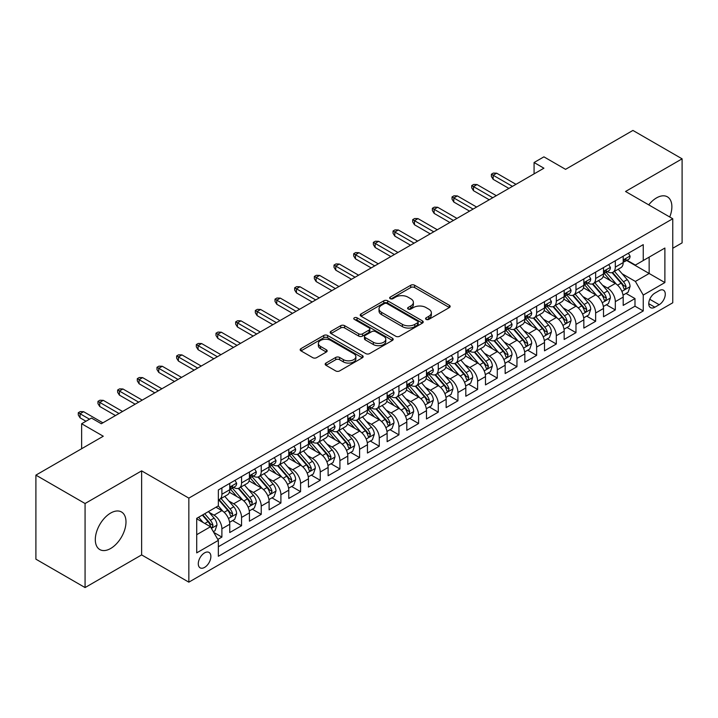 <?xml version="1.0" encoding="UTF-8"?>
<svg xmlns="http://www.w3.org/2000/svg" width="718" height="718" viewBox="0 0 718 718"><rect width="100%" height="100%" fill="white"/><g stroke="black" fill="none" stroke-linecap="round" stroke-linejoin="round"><path stroke-width="1.08" d="M426.133 319.393A1.912 1.104 0 0 0 428.834 319.393L449.351 307.555A2.728 1.58 0 0 0 450.15 306.433A2.728 1.58 0 0 0 449.351 305.321L414.6 285.252A2.728 1.58 0 0 0 410.732 285.252L390.224 297.099A1.912 1.104 0 0 0 389.659 297.88A1.912 1.104 0 0 0 390.224 298.661A1.912 1.104 0 0 0 392.925 298.661L395.582 297.126A8.742 5.044 0 0 1 407.932 297.126L410.831 298.805A8.742 5.044 0 0 1 413.389 302.368A8.742 5.044 0 0 1 410.831 305.931L408.174 307.466A1.912 1.104 0 0 0 407.618 308.246A1.912 1.104 0 0 0 408.174 309.027A1.912 1.104 0 0 0 410.884 309.027L413.532 307.492A8.742 5.044 0 0 1 425.891 307.492L428.79 309.171A8.742 5.044 0 0 1 431.347 312.734A8.742 5.044 0 0 1 428.79 316.306L426.133 317.832A1.912 1.104 0 0 0 425.577 318.613A1.912 1.104 0 0 0 426.133 319.393L426.133 317.832M110.653 548.489A21.702 12.529 120 0 0 124.824 529.372A21.702 12.529 120 0 0 121.504 511.988A21.702 12.529 120 0 0 110.653 513.056A21.702 12.529 120 0 0 96.472 532.182A21.702 12.529 120 0 0 99.802 549.566A21.702 12.529 120 0 0 110.653 548.489M669.741 216.998A21.702 12.529 120 0 0 667.381 196.822A21.702 12.529 120 0 0 656.53 197.899A21.702 12.529 120 0 0 648.722 204.863M204.585 567.399A8.903 5.143 120 0 0 210.401 559.555A8.903 5.143 120 0 0 209.028 552.429A8.903 5.143 120 0 0 204.585 552.869A8.903 5.143 120 0 0 198.769 560.713A8.903 5.143 120 0 0 200.134 567.848A8.903 5.143 120 0 0 204.585 567.399M325.972 363.066A2.728 1.58 0 0 0 325.173 364.179A2.728 1.58 0 0 0 325.972 365.3L335.719 370.928A2.728 1.58 0 0 0 339.587 370.928L362.366 357.77A2.728 1.58 0 0 0 363.164 356.658A2.728 1.58 0 0 0 362.366 355.545L327.614 335.477A2.728 1.58 0 0 0 323.746 335.477L300.968 348.634A2.728 1.58 0 0 0 300.169 349.747A2.728 1.58 0 0 0 300.968 350.86L312.743 357.663A2.728 1.58 0 0 0 316.602 357.663L326.358 352.035A2.728 1.58 0 0 0 327.157 350.914A2.728 1.58 0 0 0 326.358 349.801L320.515 346.426A7.306 4.218 0 0 1 318.379 343.446A7.306 4.218 0 0 1 322.885 339.551A7.306 4.218 0 0 1 330.845 340.467L353.723 353.678A7.306 4.218 0 0 1 355.868 356.658A7.306 4.218 0 0 1 351.353 360.553A7.306 4.218 0 0 1 343.392 359.637L339.587 357.438A2.728 1.58 0 0 0 335.719 357.438L325.972 363.066L325.972 365.3M672.757 248.266L682.1 242.872L682.1 158.831L632.926 130.434L565.551 169.34L543.912 156.847L534.075 162.519L543.912 168.2L101.31 423.737L91.473 418.055L81.637 423.737L81.637 448.723M85.074 503.515L85.074 587.566L141.634 554.906L141.634 470.864L85.074 503.515L35.9 475.128L103.275 436.23L81.637 423.737M141.634 470.864L188.843 498.121L672.757 218.739L672.757 302.781L188.843 582.163L188.843 498.121M682.1 158.831L625.549 191.482L672.757 218.739M395.771 336.257A2.728 1.58 0 0 0 399.63 336.257L422.417 323.1A2.728 1.58 0 0 0 423.216 321.987A2.728 1.58 0 0 0 422.417 320.874L387.666 300.806A2.728 1.58 0 0 0 383.798 300.806L361.019 313.963A2.728 1.58 0 0 0 360.212 315.076A2.728 1.58 0 0 0 361.019 316.189L395.771 336.257M355.114 319.806A1.912 1.104 0 0 1 357.061 320.075L357.061 317.805L392.396 338.205A2.728 1.58 0 0 1 393.195 339.327A2.728 1.58 0 0 1 392.396 340.44L369.608 353.588A2.728 1.58 0 0 1 365.749 353.588L330.989 333.529L330.989 331.294A2.728 1.58 0 0 0 330.19 332.407A2.728 1.58 0 0 0 330.989 333.529M330.989 331.294L340.745 325.667A2.728 1.58 0 0 1 344.604 325.667L358.695 333.807A2.728 1.58 0 0 0 362.563 333.807L369.025 330.074A2.728 1.58 0 0 0 369.833 328.952A2.728 1.58 0 0 0 369.025 327.839L354.351 319.366A1.912 1.104 0 0 1 353.794 318.586A1.912 1.104 0 0 1 354.97 317.571A1.912 1.104 0 0 1 357.061 317.805M85.074 587.566L35.9 559.169L35.9 475.128M217.805 539.433L221.889 537.082L213.731 532.37M209.082 512.311L214.027 515.156A11.129 6.426 60 0 1 221.889 528.789L229.76 524.248L229.76 532.541L241.562 525.72L232.614 520.559M228.755 500.949L233.691 503.803A11.129 6.426 60 0 1 241.562 517.436L249.433 512.885L249.433 521.178L261.235 514.366L252.287 509.197M248.428 489.595L253.364 492.449A11.129 6.426 60 0 1 261.235 506.073L269.106 501.532L269.106 509.825L280.909 503.004L271.951 497.843M268.101 478.233L273.037 481.087A11.129 6.426 60 0 1 280.909 494.72L288.771 490.179L288.771 498.463L300.573 491.65L291.625 486.481M287.765 466.88L292.711 469.734A11.129 6.426 60 0 1 300.573 483.358L308.444 478.816L308.444 487.109L320.246 480.297L311.298 475.128M307.439 455.526L312.375 458.371A11.129 6.426 60 0 1 320.246 472.004L328.117 467.463L328.117 475.747L339.919 468.935L330.971 463.765M327.112 444.164L332.048 447.018A11.129 6.426 60 0 1 339.919 460.642L347.79 456.101L347.79 464.393L359.592 457.581L350.635 452.412M346.785 432.81L351.721 435.664A11.129 6.426 60 0 1 359.592 449.288L367.454 444.747L367.454 453.04L379.266 446.219L370.308 441.058M366.458 421.448L371.394 424.302A11.129 6.426 60 0 1 379.266 437.935L387.128 433.385L387.128 441.678L398.93 434.866L389.982 429.696M386.122 410.095L391.068 412.949A11.129 6.426 60 0 1 398.93 426.573L406.801 422.031L406.801 430.324L418.603 423.512L409.655 418.343M405.796 398.741L410.732 401.586A11.129 6.426 60 0 1 418.603 415.219L426.474 410.678L426.474 418.962L438.276 412.15L429.328 406.98M425.469 387.379L430.405 390.233A11.129 6.426 60 0 1 438.276 403.857L446.147 399.316L446.147 407.609L457.949 400.797L448.992 395.627M445.142 376.026L450.078 378.871A11.129 6.426 60 0 1 457.949 392.504L465.811 387.962L465.811 396.255L477.614 389.434L468.666 384.274M464.806 364.663L469.751 367.517A11.129 6.426 60 0 1 477.614 381.15L485.485 376.6L485.485 384.893L497.287 378.081L488.339 372.911M484.479 353.31L489.425 356.164A11.129 6.426 60 0 1 497.287 369.788L505.158 365.247L505.158 373.539L516.96 366.727L508.012 361.558M504.153 341.956L509.089 344.802A11.129 6.426 60 0 1 516.96 358.435L524.831 353.893L524.831 362.177L536.633 355.365L527.685 350.196M523.826 330.594L528.762 333.448A11.129 6.426 60 0 1 536.633 347.072L544.495 342.531L544.495 350.824L556.306 344.012L547.349 338.842M543.499 319.241L548.435 322.086A11.129 6.426 60 0 1 556.306 335.719L564.168 331.178L564.168 339.47L575.971 332.649L567.023 327.489M563.163 307.878L568.109 310.732A11.129 6.426 60 0 1 575.971 324.365L583.842 319.815L583.842 328.108L595.644 321.296L586.696 316.126M582.837 296.525L587.773 299.379A11.129 6.426 60 0 1 595.644 313.003L603.515 308.462L603.515 316.755L615.317 309.934L615.317 301.65A11.129 6.426 -120 0 0 607.446 288.017L602.51 285.163M606.369 304.773L615.317 309.934M229.76 524.248A11.129 6.426 -120 0 0 221.889 510.615L215.992 507.213M249.433 512.885A11.129 6.426 -120 0 0 241.562 499.261L229.401 492.234M269.106 501.532A11.129 6.426 -120 0 0 261.235 487.899L249.065 480.88M288.771 490.179A11.129 6.426 -120 0 0 280.909 476.546L268.738 469.518M308.444 478.816A11.129 6.426 -120 0 0 300.573 465.192L288.412 458.165M328.117 467.463A11.129 6.426 -120 0 0 320.246 453.83L308.085 446.811M347.79 456.101A11.129 6.426 -120 0 0 339.919 442.476L327.758 435.449M367.454 444.747A11.129 6.426 -120 0 0 359.592 431.114L347.422 424.096M387.128 433.385A11.129 6.426 -120 0 0 379.266 419.761L367.095 412.733M406.801 422.031A11.129 6.426 -120 0 0 398.93 408.407L386.769 401.38M426.474 410.678A11.129 6.426 -120 0 0 418.603 397.045L406.442 390.027M446.147 399.316A11.129 6.426 -120 0 0 438.276 385.692L426.106 378.664M465.811 387.962A11.129 6.426 -120 0 0 457.949 374.329L445.779 367.311M485.485 376.6A11.129 6.426 -120 0 0 477.614 362.976L465.452 355.949M505.158 365.247A11.129 6.426 -120 0 0 497.287 351.614L485.126 344.595M524.831 353.893A11.129 6.426 -120 0 0 516.96 340.26L504.799 333.242M544.495 342.531A11.129 6.426 -120 0 0 536.633 328.907L524.463 321.879M564.168 331.178A11.129 6.426 -120 0 0 556.306 317.544L544.136 310.526M583.842 319.815A11.129 6.426 -120 0 0 575.971 306.191L563.81 299.164M603.515 308.462A11.129 6.426 -120 0 0 595.644 294.829L583.483 287.81M659.187 290.628L654.852 293.132A8.625 4.981 120 0 0 649.225 300.725A8.625 4.981 120 0 0 650.544 307.636A8.625 4.981 120 0 0 654.852 307.214L659.187 304.71A8.625 4.981 120 0 0 664.814 297.117A8.625 4.981 120 0 0 663.495 290.207A8.625 4.981 120 0 0 659.187 290.628M196.714 534.695L210.482 526.743L218.353 540.376L218.353 556.27L643.247 310.957L643.247 295.062L635.385 281.429L622.183 273.809M218.353 540.376L196.714 552.869L196.714 518.342L218.353 505.849L218.353 489.945L643.247 244.632L643.247 260.535L664.886 248.042L664.886 282.569L643.247 295.062M233.592 487.387L233.691 487.45A11.129 6.426 60 0 0 239.256 487.998L247.127 483.456A11.129 6.426 -120 0 0 249.433 478.359L249.433 472.004M253.266 476.034L253.364 476.088A11.129 6.426 60 0 0 258.929 476.644L266.8 472.103A11.129 6.426 -120 0 0 269.106 467.005L269.106 460.642M272.93 464.672L273.037 464.734A11.129 6.426 60 0 0 278.602 465.282L286.473 460.741A11.129 6.426 -120 0 0 288.771 455.652L288.771 449.288M292.603 453.318L292.711 453.381A11.129 6.426 60 0 0 298.275 453.929L306.137 449.387A11.129 6.426 -120 0 0 308.444 444.289L308.444 437.935M312.276 441.965L312.375 442.019A11.129 6.426 60 0 0 317.939 442.575L325.81 438.025A11.129 6.426 -120 0 0 328.117 432.936L328.117 426.573M331.949 430.603L332.048 430.665A11.129 6.426 60 0 0 337.613 431.213L345.484 426.671A11.129 6.426 -120 0 0 347.79 421.574L347.79 415.219M351.623 419.249L351.721 419.303A11.129 6.426 60 0 0 357.286 419.859L365.157 415.318A11.129 6.426 -120 0 0 367.454 410.22L367.454 403.857M371.287 407.887L371.394 407.95A11.129 6.426 60 0 0 376.959 408.497L384.821 403.956A11.129 6.426 -120 0 0 387.128 398.867L387.128 392.504M390.96 396.533L391.068 396.596A11.129 6.426 60 0 0 396.632 397.144L404.494 392.602A11.129 6.426 -120 0 0 406.801 387.505L406.801 381.15M410.633 385.171L410.732 385.234A11.129 6.426 60 0 0 416.296 385.781L424.167 381.24A11.129 6.426 -120 0 0 426.474 376.151L426.474 369.788M430.306 373.818L430.405 373.881A11.129 6.426 60 0 0 435.97 374.428L443.841 369.887A11.129 6.426 -120 0 0 446.147 364.789L446.147 358.435M449.971 362.464L450.078 362.518A11.129 6.426 60 0 0 455.643 363.075L463.514 358.533A11.129 6.426 -120 0 0 465.811 353.435L465.811 347.072M469.644 351.102L469.751 351.165A11.129 6.426 60 0 0 475.316 351.712L483.178 347.171A11.129 6.426 -120 0 0 485.485 342.082L485.485 335.719M489.317 339.749L489.425 339.802A11.129 6.426 60 0 0 494.98 340.359L502.851 335.818A11.129 6.426 -120 0 0 505.158 330.72L505.158 324.356M508.99 328.386L509.089 328.449A11.129 6.426 60 0 0 514.653 328.997L522.524 324.455A11.129 6.426 -120 0 0 524.831 319.366L524.831 313.003M528.663 317.033L528.762 317.096A11.129 6.426 60 0 0 534.327 317.643L542.198 313.102A11.129 6.426 -120 0 0 544.495 308.004L544.495 301.65M548.328 305.68L548.435 305.733A11.129 6.426 60 0 0 554 306.29L561.862 301.739A11.129 6.426 -120 0 0 564.168 296.651L564.168 290.287M568.001 294.317L568.109 294.38A11.129 6.426 60 0 0 573.673 294.927L581.535 290.386A11.129 6.426 -120 0 0 583.842 285.288L583.842 278.934M587.674 282.964L587.773 283.018A11.129 6.426 60 0 0 593.337 283.574L601.208 279.033A11.129 6.426 -120 0 0 603.515 273.935L603.515 267.572M218.353 546.73L634.99 306.191L634.99 298.58L623.188 305.392L623.188 297.108A11.129 6.426 -120 0 0 615.317 283.475L603.147 276.448M607.347 271.601L607.446 271.664A11.129 6.426 -120 0 0 613.01 272.212A11.129 6.426 -120 0 0 615.317 267.123L615.317 260.76M613.01 272.212L620.882 267.67A11.129 6.426 -120 0 0 623.188 262.582L623.188 256.218M221.889 487.899L221.889 494.262A11.129 6.426 60 0 1 219.591 499.36A11.129 6.426 60 0 1 218.353 499.809M219.591 499.36L227.453 494.81A11.129 6.426 -120 0 0 229.76 489.721L229.76 483.358M241.562 476.546L241.562 482.909A11.129 6.426 60 0 1 239.256 487.998M261.235 465.192L261.235 471.546A11.129 6.426 60 0 1 258.929 476.644M280.909 453.83L280.909 460.193A11.129 6.426 60 0 1 278.602 465.282M300.573 442.476L300.573 448.831A11.129 6.426 60 0 1 298.275 453.929M320.246 431.114L320.246 437.477A11.129 6.426 60 0 1 317.939 442.575M339.919 419.761L339.919 426.124A11.129 6.426 60 0 1 337.613 431.213M359.592 408.398L359.592 414.762A11.129 6.426 60 0 1 357.286 419.859M379.266 397.045L379.266 403.408A11.129 6.426 60 0 1 376.959 408.497M398.93 385.692L398.93 392.046A11.129 6.426 60 0 1 396.632 397.144M418.603 374.329L418.603 380.693A11.129 6.426 60 0 1 416.296 385.781M438.276 362.976L438.276 369.33A11.129 6.426 60 0 1 435.97 374.428M457.949 351.614L457.949 357.977A11.129 6.426 60 0 1 455.643 363.075M477.614 340.26L477.614 346.623A11.129 6.426 60 0 1 475.316 351.712M497.287 328.907L497.287 335.261A11.129 6.426 60 0 1 494.98 340.359M516.96 317.544L516.96 323.908A11.129 6.426 60 0 1 514.653 328.997M536.633 306.191L536.633 312.545A11.129 6.426 60 0 1 534.327 317.643M556.306 294.829L556.306 301.192A11.129 6.426 60 0 1 554 306.29M575.971 283.475L575.971 289.839A11.129 6.426 60 0 1 573.673 294.927M595.644 272.122L595.644 278.476A11.129 6.426 60 0 1 593.337 283.574M595.644 313.003L595.644 321.296M575.971 324.365L575.971 332.649M556.306 335.719L556.306 344.012M536.633 347.072L536.633 355.365M516.96 358.435L516.96 366.727M497.287 369.788L497.287 378.081M477.614 381.15L477.614 389.434M457.949 392.504L457.949 400.797M438.276 403.857L438.276 412.15M418.603 415.219L418.603 423.512M398.93 426.573L398.93 434.866M379.266 437.935L379.266 446.219M359.592 449.288L359.592 457.581M339.919 460.642L339.919 468.935M320.246 472.004L320.246 480.297M300.573 483.358L300.573 491.65M280.909 494.72L280.909 503.004M261.235 506.073L261.235 514.366M241.562 517.436L241.562 525.72M221.889 528.789L221.889 537.082M210.482 526.743L196.714 518.791M635.385 281.429L649.153 273.477L649.153 257.125L664.886 248.042M626.626 260.472L664.886 282.569M627.011 260.248L635.385 265.077L643.247 260.535M141.634 554.906L188.843 582.163M534.075 162.519L534.075 173.882M626.033 293.411L634.99 298.58M634.99 306.191L643.247 310.957M426.896 319.663L428.79 318.577A8.742 5.044 0 0 0 431.347 315.005L431.347 312.734M413.389 302.368L413.389 304.638A8.742 5.044 0 0 1 410.831 308.21L408.937 309.296M449.351 305.321L449.351 307.555L414.6 287.532A2.728 1.58 0 0 0 410.732 287.532L390.987 298.93M422.381 323.127L387.666 303.077A2.728 1.58 0 0 0 383.798 303.077L361.055 316.216M417.589 322.768A1.912 1.104 0 0 0 418.154 321.987A1.912 1.104 0 0 0 417.589 321.206L387.083 303.597A1.912 1.104 0 0 0 384.381 303.597L381.581 305.213A8.742 5.044 0 0 0 379.023 308.776A8.742 5.044 0 0 0 381.581 312.348L402.43 324.383A8.742 5.044 0 0 0 414.789 324.383L417.589 322.768L417.589 325.039A1.912 1.104 0 0 0 418.154 324.258L418.154 321.987M379.023 308.776L379.023 311.047A8.742 5.044 0 0 0 381.581 314.619L381.581 312.348M417.589 325.039L414.789 326.654A8.742 5.044 0 0 1 402.43 326.654L381.581 314.619M331.025 333.547L340.745 327.938L340.745 325.667M369.833 328.952L369.833 331.222A2.728 1.58 0 0 1 369.025 332.344L362.563 336.078A2.728 1.58 0 0 1 358.695 336.078L344.604 327.938A2.728 1.58 0 0 0 340.745 327.938M357.061 320.075L392.36 340.458M373.324 342.253A7.306 4.218 0 0 0 381.285 343.159A7.306 4.218 0 0 0 385.79 339.264A7.306 4.218 0 0 0 383.654 336.284L375.595 331.635A2.728 1.58 0 0 0 371.736 331.635L365.265 335.369A2.728 1.58 0 0 0 364.466 336.482A2.728 1.58 0 0 0 365.265 337.595L373.324 342.253L373.324 344.523A7.306 4.218 0 0 0 381.285 345.439A7.306 4.218 0 0 0 385.79 341.535L385.79 339.264M364.466 336.482L364.466 338.752A2.728 1.58 0 0 0 365.265 339.865L365.265 337.595M373.324 344.523L365.265 339.865M355.868 356.658L355.868 358.928A7.306 4.218 0 0 1 351.353 362.823A7.306 4.218 0 0 1 343.392 361.908L339.587 359.709A2.728 1.58 0 0 0 335.719 359.709L326.008 365.318M318.379 343.446L318.379 345.717A7.306 4.218 0 0 0 320.515 348.697L320.515 346.426M326.322 352.053L320.515 348.697M362.33 357.797L327.614 337.747A2.728 1.58 0 0 0 323.746 337.747L301.004 350.878M623.018 295.152L628.106 292.217L630.072 286.545A7.368 4.254 -120 0 0 627.2 279.616L618.207 269.214M616.412 284.193L606.136 272.301M610.56 280.729L604.601 273.827A17.663 10.196 -120 0 0 604.053 273.217M612.005 272.616L621.097 283.143A7.368 4.254 60 0 1 623.727 288.223L624.265 289.094L625.261 288.95L626.087 286.859A7.368 4.254 -120 0 0 623.457 281.779L614.473 271.368M612.544 272.445L622.309 283.754A3.752 2.172 60 0 1 623.26 285.226L626.087 286.859M628.394 253.212L630.072 256.102A7.368 4.254 60 0 1 628.546 259.369L624.804 261.523A7.368 4.254 -120 0 0 626.087 259.826L625.934 259.171M623.43 261.873L623.457 261.873A7.368 4.254 -120 0 0 624.804 261.523M625.136 259.279L626.087 259.826C625.629 258.713 624.84 259.171 623.727 261.19A7.368 4.254 60 0 1 623.188 262.241M512.437 186.375L493.158 175.246L493.158 179.329L491.39 176.493L491.39 174.223L493.158 175.246L496.694 173.2L515.973 184.329M493.158 179.329L508.891 188.412M491.39 174.223L493.356 173.083L496.694 173.2M603.344 306.514L608.433 303.579L610.399 297.898A7.368 4.254 -120 0 0 607.527 290.978L598.543 280.567M596.739 295.556L586.462 283.655M590.896 292.091L584.928 285.19A17.663 10.196 -120 0 0 584.38 284.57M592.341 283.969L601.433 294.497A7.368 4.254 60 0 1 604.053 299.577L604.592 300.447L605.588 300.312L606.414 298.212A7.368 4.254 -120 0 0 603.793 293.132L594.8 282.73M592.871 283.798L602.644 295.107A3.752 2.172 60 0 1 603.587 296.579L606.414 298.212M583.68 317.868L588.76 314.933L590.726 309.252A7.368 4.254 -120 0 0 587.854 302.332L578.87 291.93M577.066 306.909L566.798 295.017M571.223 303.445L565.263 296.543A17.663 10.196 -120 0 0 564.716 295.933M572.668 295.331L581.76 305.85A7.368 4.254 60 0 1 584.389 310.93L584.919 311.809L585.915 311.666L586.75 309.566A7.368 4.254 -120 0 0 584.12 304.495L575.127 294.084M573.197 295.161L582.971 306.469A3.752 2.172 60 0 1 583.913 307.932L586.75 309.566M564.007 329.23L569.087 326.295L571.052 320.614A7.368 4.254 -120 0 0 568.18 313.694L559.196 303.283M557.392 318.262L547.125 306.371M551.55 314.807L545.59 307.896A17.663 10.196 -120 0 0 545.043 307.286M552.995 306.685L562.086 317.212A7.368 4.254 60 0 1 564.716 322.292L565.254 323.163L566.251 323.019L567.076 320.928A7.368 4.254 -120 0 0 564.447 315.848L555.463 305.446M553.533 306.514L563.298 317.823A3.752 2.172 60 0 1 564.24 319.295L567.076 320.928M544.334 340.583L549.414 337.648L551.388 331.967A7.368 4.254 -120 0 0 548.516 325.048L539.523 314.646M537.728 329.625L527.452 317.733M531.876 326.16L525.917 319.259A17.663 10.196 -120 0 0 525.37 318.639M533.321 318.047L542.413 328.566A7.368 4.254 60 0 1 545.043 333.646L545.581 334.525L546.577 334.382L547.403 332.281A7.368 4.254 -120 0 0 544.774 327.202L535.79 316.8M533.86 317.868L543.625 329.185A3.752 2.172 60 0 1 544.576 330.648L547.403 332.281M608.729 264.565L610.399 267.464A7.368 4.254 60 0 1 608.873 270.722L605.13 272.885A7.368 4.254 -120 0 0 606.414 271.18L606.261 270.524M603.757 273.226L603.793 273.226A7.368 4.254 -120 0 0 605.13 272.885M605.462 270.632L606.414 271.18C605.956 270.076 605.166 270.524 604.053 272.544A7.368 4.254 60 0 1 603.515 273.594M492.763 197.728L473.485 186.599L473.485 190.692L471.717 187.847L471.717 185.576L473.485 186.599L477.03 184.553L496.309 195.682M473.485 190.692L489.227 199.775M471.717 185.576L473.683 184.445L477.03 184.553M589.056 275.918L590.726 278.817A7.368 4.254 60 0 1 589.2 282.084L585.466 284.238A7.368 4.254 -120 0 0 586.75 282.542L586.588 281.887M584.084 284.579L584.12 284.579A7.368 4.254 -120 0 0 585.466 284.238M585.798 281.994L586.75 282.542C586.283 281.429 585.493 281.887 584.389 283.906A7.368 4.254 60 0 1 583.842 284.947M473.09 209.082L453.812 197.953L453.812 202.045L452.044 199.209L452.044 196.938L453.812 197.953L457.357 195.915L476.635 207.044M453.812 202.045L469.554 211.128M452.044 196.938L454.009 195.799L457.357 195.915M569.383 287.281L571.052 290.18A7.368 4.254 60 0 1 569.527 293.438L565.793 295.592A7.368 4.254 -120 0 0 567.076 293.895L566.924 293.24M564.42 295.942L564.447 295.942A7.368 4.254 -120 0 0 565.793 295.592M566.125 293.348L567.076 293.895C566.61 292.782 565.829 293.24 564.716 295.26A7.368 4.254 60 0 1 564.168 296.31M453.426 220.444L434.148 209.315L434.148 213.399L432.371 210.562L432.371 208.292L434.148 209.315L437.684 207.269L456.962 218.398M434.148 213.399L449.881 222.49M432.371 208.292L434.345 207.152L437.684 207.269M549.71 298.634L551.388 301.533A7.368 4.254 60 0 1 549.853 304.791L546.12 306.954A7.368 4.254 -120 0 0 547.403 305.258L547.251 304.603M544.747 307.295L544.774 307.295A7.368 4.254 -120 0 0 546.12 306.954M546.452 304.701L547.403 305.258C546.936 304.145 546.156 304.594 545.043 306.613A7.368 4.254 60 0 1 544.495 307.663M433.753 231.797L414.474 220.668L414.474 224.761L412.706 221.916L412.706 219.645L414.474 220.668L418.011 218.622L437.289 229.76M414.474 224.761L430.208 233.844M412.706 219.645L414.672 218.514L418.011 218.622M524.661 351.937L529.749 349.002L531.715 343.33A7.368 4.254 -120 0 0 528.843 336.401L519.85 325.999M518.055 340.978L507.779 329.086M512.203 337.514L506.244 330.612A17.663 10.196 -120 0 0 505.696 330.002M513.657 329.4L522.74 339.928A7.368 4.254 60 0 1 525.37 345.008L525.908 345.879L526.904 345.735L527.73 343.644A7.368 4.254 -120 0 0 525.1 338.564L516.116 328.153M514.187 329.23L523.952 340.538A3.752 2.172 60 0 1 524.903 342.01L527.73 343.644M530.046 309.996L531.715 312.886A7.368 4.254 60 0 1 530.189 316.153L526.447 318.307A7.368 4.254 -120 0 0 527.73 316.611L527.577 315.956M525.073 318.657L525.1 318.657A7.368 4.254 -120 0 0 526.447 318.307M526.779 316.064L527.73 316.611C527.272 315.498 526.482 315.956 525.37 317.975A7.368 4.254 60 0 1 524.831 319.025M414.08 243.16L394.801 232.031L394.801 236.114L393.033 233.278L393.033 231.008L394.801 232.031L398.346 229.984L417.616 241.113M394.801 236.114L410.534 245.206M393.033 231.008L394.999 229.868L398.346 229.984M504.996 363.299L510.076 360.364L512.042 354.683A7.368 4.254 -120 0 0 509.17 347.763L500.186 337.352M498.382 352.341L488.105 340.44M492.539 348.876L486.571 341.974A17.663 10.196 -120 0 0 486.023 341.355M493.984 340.754L503.076 351.281A7.368 4.254 60 0 1 505.705 356.361L506.235 357.232L507.231 357.097L508.066 354.997A7.368 4.254 -120 0 0 505.436 349.917L496.443 339.515M494.514 340.583L504.287 351.892A3.752 2.172 60 0 1 505.23 353.364L508.066 354.997M510.372 321.35L512.042 324.249A7.368 4.254 60 0 1 510.516 327.507L506.773 329.67A7.368 4.254 -120 0 0 508.066 327.964L507.904 327.318M505.4 330.011L505.436 330.011A7.368 4.254 -120 0 0 506.773 329.67M507.105 327.417L508.066 327.964C507.599 326.861 506.809 327.309 505.705 329.329A7.368 4.254 60 0 1 505.158 330.379M394.406 254.513L375.128 243.384L375.128 247.477L373.36 244.632L373.36 242.361L375.128 243.384L378.673 241.338L397.951 252.467M375.128 247.477L390.87 256.559M373.36 242.361L375.326 241.23L378.673 241.338M485.323 374.652L490.403 371.718L492.368 366.045A7.368 4.254 -120 0 0 489.496 359.117L480.513 348.715M478.709 363.694L468.441 351.802M472.866 360.23L466.906 353.328A17.663 10.196 -120 0 0 466.359 352.717M474.311 352.116L483.402 362.644A7.368 4.254 60 0 1 486.032 367.715L486.562 368.594L487.558 368.451L488.393 366.359A7.368 4.254 -120 0 0 485.763 361.28L476.77 350.869M474.849 351.946L484.614 363.254A3.752 2.172 60 0 1 485.556 364.717L488.393 366.359M490.699 332.712L492.368 335.602A7.368 4.254 60 0 1 490.843 338.869L487.109 341.023A7.368 4.254 -120 0 0 488.393 339.327L488.231 338.672M485.736 341.373L485.763 341.373A7.368 4.254 -120 0 0 487.109 341.023M487.441 338.779L488.393 339.327C487.926 338.214 487.136 338.672 486.032 340.691A7.368 4.254 60 0 1 485.485 341.741M374.733 265.875L355.455 254.737L355.455 258.83L353.687 255.994L353.687 253.723L355.455 254.737L359 252.7L378.278 263.829M355.455 258.83L371.197 267.913M353.687 253.723L355.652 252.583L359 252.7M465.65 386.015L470.73 383.08L472.695 377.399A7.368 4.254 -120 0 0 469.832 370.479L460.839 360.068M459.035 375.047L448.768 363.155M453.193 371.592L447.233 364.69A17.663 10.196 -120 0 0 446.686 364.071M454.638 363.47L463.729 373.997A7.368 4.254 60 0 1 466.359 379.077L466.897 379.948L467.894 379.813L468.719 377.713A7.368 4.254 -120 0 0 466.09 372.633L457.106 362.231M455.176 363.299L464.941 374.608A3.752 2.172 60 0 1 465.892 376.079L468.719 377.713M471.026 344.066L472.695 346.965A7.368 4.254 60 0 1 471.17 350.222L467.436 352.376A7.368 4.254 -120 0 0 468.719 350.68L468.567 350.025M466.063 352.726L466.09 352.726A7.368 4.254 -120 0 0 467.436 352.376M467.768 350.133L468.719 350.68C468.253 349.567 467.472 350.025 466.359 352.044A7.368 4.254 60 0 1 465.811 353.094M355.069 277.229L335.791 266.1L335.791 270.183L334.014 267.347L334.014 265.077L335.791 266.1L339.327 264.053L358.605 275.182M335.791 270.183L351.524 279.275M334.014 265.077L335.988 263.937L339.327 264.053M445.977 397.368L451.066 394.433L453.031 388.752A7.368 4.254 -120 0 0 450.159 381.832L441.166 371.43M439.371 386.41L429.095 374.518M433.519 382.945L427.56 376.044A17.663 10.196 -120 0 0 427.013 375.424M434.964 374.832L444.056 385.351A7.368 4.254 60 0 1 446.686 390.43L447.224 391.31L448.22 391.166L449.046 389.066A7.368 4.254 -120 0 0 446.416 383.995L437.433 373.584M435.503 374.652L445.268 385.97A3.752 2.172 60 0 1 446.219 387.433L449.046 389.066M451.353 355.419L453.031 358.318A7.368 4.254 60 0 1 451.505 361.576L447.763 363.739A7.368 4.254 -120 0 0 449.046 362.043L448.894 361.387M446.39 364.08L446.416 364.08A7.368 4.254 -120 0 0 447.763 363.739M448.095 361.486L449.046 362.043C448.588 360.93 447.799 361.387 446.686 363.398A7.368 4.254 60 0 1 446.147 364.448M335.396 288.582L316.117 277.453L316.117 281.546L314.349 278.701L314.349 276.43L316.117 277.453L319.654 275.416L338.932 286.545M316.117 281.546L331.851 290.628M314.349 276.43L316.315 275.299L319.654 275.416M426.304 408.73L431.392 405.796L433.358 400.114A7.368 4.254 -120 0 0 430.486 393.195L421.502 382.784M419.698 397.763L409.422 385.871M413.855 394.299L407.887 387.397A17.663 10.196 -120 0 0 407.339 386.787M415.3 386.185L424.392 396.713A7.368 4.254 60 0 1 427.013 401.793L427.551 402.663L428.547 402.52L429.373 400.429A7.368 4.254 -120 0 0 426.752 395.349L417.759 384.947M415.83 386.015L425.603 397.323A3.752 2.172 60 0 1 426.546 398.795L429.373 400.429M431.689 366.781L433.358 369.671A7.368 4.254 60 0 1 431.832 372.938L428.09 375.092A7.368 4.254 -120 0 0 429.373 373.396L429.22 372.741M426.716 375.442L426.752 375.442A7.368 4.254 -120 0 0 428.09 375.092M428.422 372.848L429.373 373.396C428.915 372.283 428.125 372.741 427.013 374.76A7.368 4.254 60 0 1 426.474 375.81M315.723 299.945L296.444 288.815L296.444 292.899L294.676 290.063L294.676 287.792L296.444 288.815L299.989 286.769L319.268 297.898M296.444 292.899L312.186 301.991M294.676 287.792L296.642 286.653L299.989 286.769M406.639 420.084L411.719 417.149L413.685 411.468A7.368 4.254 -120 0 0 410.813 404.548L401.829 394.137M400.025 409.125L389.757 397.233M394.182 405.661L388.223 398.759A17.663 10.196 -120 0 0 387.675 398.14M395.627 397.539L404.719 408.066A7.368 4.254 60 0 1 407.348 413.146L407.878 414.017L408.874 413.882L409.709 411.782A7.368 4.254 -120 0 0 407.079 406.702L398.086 396.3M396.156 397.368L405.93 408.677A3.752 2.172 60 0 1 406.873 410.149L409.709 411.782M412.015 378.135L413.685 381.034A7.368 4.254 60 0 1 412.159 384.292L408.425 386.455A7.368 4.254 -120 0 0 409.709 384.749L409.547 384.103M407.043 386.796L407.079 386.796A7.368 4.254 -120 0 0 408.425 386.455M408.757 384.202L409.709 384.749C409.242 383.645 408.452 384.094 407.348 386.113A7.368 4.254 60 0 1 406.801 387.164M296.049 311.298L276.771 300.169L276.771 304.261L275.003 301.416L275.003 299.146L276.771 300.169L280.316 298.123L299.594 309.252M276.771 304.261L292.513 313.344M275.003 299.146L276.969 298.015L280.316 298.123M386.966 431.437L392.046 428.502L394.011 422.83A7.368 4.254 -120 0 0 391.139 415.901L382.156 405.499M380.352 420.479L370.084 408.587M374.509 417.014L368.549 410.113A17.663 10.196 -120 0 0 368.002 409.502M375.954 408.901L385.045 419.429A7.368 4.254 60 0 1 387.675 424.5L388.214 425.379L389.21 425.236L390.036 423.144A7.368 4.254 -120 0 0 387.406 418.064L378.422 407.653M376.492 408.73L386.257 420.039A3.752 2.172 60 0 1 387.199 421.511L390.036 423.144M392.342 389.497L394.011 392.387A7.368 4.254 60 0 1 392.486 395.654L388.752 397.808A7.368 4.254 -120 0 0 390.036 396.112L389.883 395.456M387.379 398.158L387.406 398.158A7.368 4.254 -120 0 0 388.752 397.808M389.084 395.564L390.036 396.112C389.569 394.999 388.779 395.456 387.675 397.476A7.368 4.254 60 0 1 387.128 398.526M276.376 322.66L257.107 311.531L257.107 315.615L255.33 312.779L255.33 310.508L257.107 311.531L260.643 309.485L279.921 320.614M257.107 315.615L272.84 324.698M255.33 310.508L257.295 309.368L260.643 309.485M367.293 442.8L372.373 439.865L374.338 434.184A7.368 4.254 -120 0 0 371.475 427.264L362.482 416.853M360.687 431.841L350.411 419.94M354.836 428.377L348.876 421.475A17.663 10.196 -120 0 0 348.329 420.856M356.281 420.254L365.372 430.782A7.368 4.254 60 0 1 368.002 435.862L368.54 436.732L369.537 436.598L370.362 434.498A7.368 4.254 -120 0 0 367.733 429.418L358.749 419.016M356.819 420.084L366.584 431.392A3.752 2.172 60 0 1 367.535 432.864L370.362 434.498M372.669 400.85L374.338 403.749A7.368 4.254 60 0 1 372.813 407.007L369.079 409.17A7.368 4.254 -120 0 0 370.362 407.465L370.21 406.81M367.706 409.511L367.733 409.511A7.368 4.254 -120 0 0 369.079 409.17M369.411 406.918L370.362 407.465C369.896 406.361 369.115 406.81 368.002 408.829A7.368 4.254 60 0 1 367.454 409.879M256.712 334.014L237.434 322.885L237.434 326.977L235.666 324.132L235.666 321.861L237.434 322.885L240.97 320.838L260.248 331.967M237.434 326.977L253.167 336.06M235.666 321.861L237.631 320.731L240.97 320.838M347.62 454.153L352.709 451.218L354.674 445.537A7.368 4.254 -120 0 0 351.802 438.617L342.809 428.215M341.014 443.194L330.738 431.303M335.162 439.73L329.203 432.828A17.663 10.196 -120 0 0 328.656 432.209M336.607 431.617L345.699 442.135A7.368 4.254 60 0 1 348.329 447.215L348.867 448.095L349.863 447.951L350.689 445.851A7.368 4.254 -120 0 0 348.059 440.78L339.075 430.369M337.146 431.446L346.911 442.755A3.752 2.172 60 0 1 347.862 444.218L350.689 445.851M352.996 412.204L354.674 415.103A7.368 4.254 60 0 1 353.148 418.361L349.406 420.524A7.368 4.254 -120 0 0 350.689 418.827L350.537 418.172M348.033 420.865L348.059 420.865A7.368 4.254 -120 0 0 349.406 420.524M349.738 418.271L350.689 418.827C350.231 417.714 349.442 418.172 348.329 420.192A7.368 4.254 60 0 1 347.79 421.233M237.039 345.367L217.76 334.238L217.76 338.331L215.992 335.494L215.992 333.215L217.76 334.238L221.306 332.201L240.575 343.33M217.76 338.331L233.494 347.413M215.992 333.215L217.958 332.084L221.306 332.201M327.946 465.515L333.035 462.58L335.001 456.899A7.368 4.254 -120 0 0 332.129 449.98L323.145 439.569M321.341 454.548L311.065 442.656M315.498 451.084L309.53 444.182A17.663 10.196 -120 0 0 308.982 443.571M316.943 442.97L326.035 453.498A7.368 4.254 60 0 1 328.656 458.578L329.194 459.448L330.19 459.305L331.016 457.213A7.368 4.254 -120 0 0 328.395 452.134L319.402 441.732M317.473 442.8L327.246 454.108A3.752 2.172 60 0 1 328.189 455.58L331.016 457.213M333.331 423.566L335.001 426.456A7.368 4.254 60 0 1 333.475 429.723L329.733 431.877A7.368 4.254 -120 0 0 331.016 430.181L330.863 429.526M328.359 432.227L328.395 432.227A7.368 4.254 -120 0 0 329.733 431.877M330.065 429.633L331.016 430.181C330.558 429.068 329.768 429.526 328.656 431.545A7.368 4.254 60 0 1 328.117 432.595M217.366 356.729L198.087 345.6L198.087 349.684L196.319 346.848L196.319 344.577L198.087 345.6L201.632 343.554L220.911 354.683M198.087 349.684L213.829 358.776M196.319 344.577L198.285 343.437L201.632 343.554M308.282 476.869L313.362 473.934L315.328 468.253A7.368 4.254 -120 0 0 312.456 461.333L303.472 450.931M301.668 465.91L291.4 454.018M295.825 462.446L289.866 455.544A17.663 10.196 -120 0 0 289.318 454.925M297.27 454.332L306.362 464.851A7.368 4.254 60 0 1 308.991 469.931L309.521 470.802L310.517 470.667L311.352 468.567A7.368 4.254 -120 0 0 308.722 463.487L299.729 453.085M297.799 454.153L307.573 465.47A3.752 2.172 60 0 1 308.516 466.933L311.352 468.567M313.658 434.92L315.328 437.818A7.368 4.254 60 0 1 313.802 441.076L310.068 443.239A7.368 4.254 -120 0 0 311.352 441.543L311.19 440.888M308.695 443.58L308.722 443.58A7.368 4.254 -120 0 0 310.068 443.239M310.4 440.987L311.352 441.543C310.885 440.43 310.095 440.879 308.991 442.898A7.368 4.254 60 0 1 308.444 443.948M197.692 368.083L178.414 356.954L178.414 361.046L176.646 358.201L176.646 355.931L178.414 356.954L181.959 354.907L201.237 366.045M178.414 361.046L194.156 370.129M176.646 355.931L178.611 354.8L181.959 354.907M288.609 488.222L293.689 485.287L295.654 479.615A7.368 4.254 -120 0 0 292.791 472.686L283.798 462.284M281.994 477.264L271.727 465.372M276.152 473.799L270.192 466.897A17.663 10.196 -120 0 0 269.645 466.287M277.597 465.686L286.688 476.214A7.368 4.254 60 0 1 289.318 481.293L289.857 482.164L290.853 482.02L291.679 479.929A7.368 4.254 -120 0 0 289.049 474.849L280.065 464.438M278.135 465.515L287.9 476.824A3.752 2.172 60 0 1 288.851 478.296L291.679 479.929M293.985 446.282L295.654 449.172A7.368 4.254 60 0 1 294.129 452.439L290.395 454.593A7.368 4.254 -120 0 0 291.679 452.896L291.526 452.241M289.022 454.943L289.049 454.943A7.368 4.254 -120 0 0 290.395 454.593M290.727 452.349L291.679 452.896C291.212 451.784 290.431 452.241 289.318 454.261A7.368 4.254 60 0 1 288.771 455.311M178.028 379.445L158.75 368.316L158.75 372.4L156.973 369.564L156.973 367.293L158.75 368.316L162.286 366.27L181.564 377.399M158.75 372.4L174.483 381.482M156.973 367.293L158.947 366.153L162.286 366.27M268.936 499.584L274.025 496.65L275.99 490.968A7.368 4.254 -120 0 0 273.118 484.049L264.125 473.638M262.33 488.626L252.054 476.725M256.479 485.162L250.519 478.26A17.663 10.196 -120 0 0 249.972 477.641M257.924 477.039L267.015 487.567A7.368 4.254 60 0 1 269.645 492.647L270.183 493.517L271.18 493.383L272.005 491.283A7.368 4.254 -120 0 0 269.376 486.203L260.392 475.801M258.462 476.869L268.227 488.177A3.752 2.172 60 0 1 269.178 489.649L272.005 491.283M274.312 457.635L275.99 460.534A7.368 4.254 60 0 1 274.464 463.792L270.722 465.955A7.368 4.254 -120 0 0 272.005 464.25L271.853 463.595M269.349 466.296L269.376 466.296A7.368 4.254 -120 0 0 270.722 465.955M271.054 463.702L272.005 464.25C271.539 463.146 270.758 463.595 269.645 465.614A7.368 4.254 60 0 1 269.106 466.664M158.355 390.798L139.077 379.669L139.077 383.762L137.309 380.917L137.309 378.646L139.077 379.669L142.613 377.623L161.891 388.752M139.077 383.762L154.81 392.845M137.309 378.646L139.274 377.515L142.613 377.623M249.263 510.938L254.351 508.003L256.317 502.322A7.368 4.254 -120 0 0 253.445 495.402L244.461 485M242.657 499.979L232.381 488.087M236.814 496.515L230.846 489.613A17.663 10.196 -120 0 0 230.299 489.003M238.259 488.402L247.342 498.929A7.368 4.254 60 0 1 249.972 504L250.51 504.88L251.506 504.736L252.332 502.645A7.368 4.254 -120 0 0 249.711 497.565L240.718 487.154M238.789 488.231L248.563 499.54A3.752 2.172 60 0 1 249.505 501.002L252.332 502.645M254.648 468.989L256.317 471.888A7.368 4.254 60 0 1 254.791 475.154L251.049 477.308A7.368 4.254 -120 0 0 252.332 475.612L252.18 474.957M249.676 477.65L249.711 477.65A7.368 4.254 -120 0 0 251.049 477.308M251.381 475.065L252.332 475.612C251.874 474.499 251.085 474.957 249.972 476.976A7.368 4.254 60 0 1 249.433 478.026M138.682 402.161L119.403 391.023L119.403 395.115L117.635 392.279L117.635 390.009L119.403 391.023L122.949 388.985L142.227 400.114M119.403 395.115L135.146 404.198M117.635 390.009L119.601 388.869L122.949 388.985M229.598 522.3L234.678 519.365L236.644 513.684A7.368 4.254 -120 0 0 233.772 506.764L224.788 496.353M222.984 511.333L218.281 505.885M217.141 507.877L216.378 506.989M218.586 499.755L227.678 510.283A7.368 4.254 60 0 1 230.307 515.362L230.837 516.233L231.833 516.098L232.668 513.998A7.368 4.254 -120 0 0 230.038 508.918L221.045 498.516M219.116 499.584L228.889 510.893A3.752 2.172 60 0 1 229.832 512.365L232.668 513.998M234.974 480.351L236.644 483.25A7.368 4.254 60 0 1 235.118 486.508L231.384 488.662A7.368 4.254 -120 0 0 232.668 486.966L232.506 486.31M230.002 489.012L230.038 489.012A7.368 4.254 -120 0 0 231.384 488.662M231.717 486.418L232.668 486.966C232.201 485.853 231.411 486.31 230.307 488.33A7.368 4.254 60 0 1 229.76 489.38M119.008 413.514L99.73 402.385L99.73 406.469L97.962 403.633L97.962 401.362L99.73 402.385L103.275 400.339L122.554 411.468M99.73 406.469L115.472 415.56M97.962 401.362L99.928 400.222L103.275 400.339M213.336 531.688L215.005 530.719L216.971 525.038A7.368 4.254 -120 0 0 214.099 518.118L208.444 511.566M203.158 522.516L198.608 517.247M197.468 519.231L196.714 518.36M202.341 515.084L208.005 521.636A7.368 4.254 60 0 1 210.634 526.716L211.173 527.595L212.169 527.452L212.995 525.352A7.368 4.254 -120 0 0 210.365 520.272L204.702 513.729M202.799 514.824L209.216 522.255A3.752 2.172 60 0 1 210.159 523.718L212.995 525.352M89.508 419.195L80.066 413.739L80.066 417.831L78.289 414.986L78.289 412.715L80.066 413.739L83.602 411.692L102.88 422.83M80.066 417.831L85.963 421.233M78.289 412.715L80.254 411.585L83.602 411.692M214.027 515.156L221.889 510.615M233.691 503.803L241.562 499.261M253.364 492.449L261.235 487.899M273.037 481.087L280.909 476.546M292.711 469.734L300.573 465.192M312.375 458.371L320.246 453.83M332.048 447.018L339.919 442.476M351.721 435.664L359.592 431.114M371.394 424.302L379.266 419.761M391.068 412.949L398.93 408.407M410.732 401.586L418.603 397.045M430.405 390.233L438.276 385.692M450.078 378.871L457.949 374.329M469.751 367.517L477.614 362.976M489.425 356.164L497.287 351.614M509.089 344.802L516.96 340.26M528.762 333.448L536.633 328.907M548.435 322.086L556.306 317.544M568.109 310.732L575.971 306.191M587.773 299.379L595.644 294.829M607.446 288.017L615.317 283.475M615.317 267.123L623.188 262.582M221.889 494.262L229.76 489.721M241.562 482.909L249.433 478.359M261.235 471.546L269.106 467.005M280.909 460.193L288.771 455.652M300.573 448.831L308.444 444.289M320.246 437.477L328.117 432.936M339.919 426.124L347.79 421.574M359.592 414.762L367.454 410.22M379.266 403.408L387.128 398.867M398.93 392.046L406.801 387.505M418.603 380.693L426.474 376.151M438.276 369.33L446.147 364.789M457.949 357.977L465.811 353.435M477.614 346.623L485.485 342.082M497.287 335.261L505.158 330.72M516.96 323.908L524.831 319.366M536.633 312.545L544.495 308.004M556.306 301.192L564.168 296.651M575.971 289.839L583.842 285.288M595.644 278.476L603.515 273.935M615.317 301.65L623.188 297.108M649.754 299.271L659.187 304.71M648.758 303.687L654.852 307.214M428.79 318.577L428.79 316.306M408.174 309.027L408.174 307.466M410.831 308.21L410.831 305.931M390.224 298.661L390.224 297.099M410.732 287.532L410.732 285.252M414.6 287.532L414.6 285.252M361.019 316.189L361.019 313.963M383.798 303.077L383.798 300.806M387.666 303.077L387.666 300.806M422.417 323.1L422.417 320.874M402.43 326.654L402.43 324.383M414.789 326.654L414.789 324.383M344.604 327.938L344.604 325.667M358.695 336.078L358.695 333.807M362.563 336.078L362.563 333.807M369.025 332.344L369.025 330.074M392.396 340.44L392.396 338.205M335.719 359.709L335.719 357.438M339.587 359.709L339.587 357.438M343.392 361.908L343.392 359.637M326.358 352.035L326.358 349.801M300.968 350.86L300.968 348.634M323.746 337.747L323.746 335.477M327.614 337.747L327.614 335.477M362.366 357.77L362.366 355.545M621.896 291.373L630.018 286.688M623.457 281.779L627.2 279.616M617.588 285.172L621.097 283.143M630.018 256.021L623.188 259.97M602.222 302.736L610.345 298.042M603.793 293.132L607.527 290.978M597.914 296.525L601.433 294.497M582.549 314.089L590.681 309.395M584.12 304.495L587.854 302.332M578.241 307.887L581.76 305.85M562.885 325.442L571.007 320.758M564.447 315.848L568.18 313.694M558.568 319.241L562.086 317.212M543.212 336.805L551.334 332.111M544.774 327.202L548.516 325.048M538.895 330.594L542.413 328.566M610.345 267.374L603.515 271.323M590.681 278.737L583.842 282.677M571.007 290.09L564.168 294.039M551.334 301.443L544.495 305.392M523.539 348.158L531.661 343.473M525.1 338.564L528.843 336.401M519.231 341.956L522.74 339.928M531.661 312.806L524.831 316.755M503.865 359.521L511.997 354.827M505.436 349.917L509.17 347.763M499.557 353.31L503.076 351.281M511.997 324.159L505.158 328.108M484.192 370.874L492.324 366.18M485.763 361.28L489.496 359.117M479.884 364.672L483.402 362.644M492.324 335.521L485.485 339.461M464.528 382.236L472.65 377.542M466.09 372.633L469.832 370.479M460.211 376.026L463.729 373.997M472.65 346.875L465.811 350.824M444.855 393.59L452.977 388.896M446.416 383.995L450.159 381.832M440.547 387.388L444.056 385.351M452.977 358.237L446.147 362.177M425.182 404.943L433.304 400.258M426.752 395.349L430.486 393.195M420.874 398.741L424.392 396.713M433.304 369.591L426.474 373.539M405.508 416.305L413.64 411.611M407.079 406.702L410.813 404.548M401.2 410.095L404.719 408.066M413.64 380.944L406.801 384.893M385.844 427.659L393.967 422.965M387.406 418.064L391.139 415.901M381.527 421.457L385.045 419.429M393.967 392.306L387.128 396.255M366.171 439.021L374.293 434.327M367.733 429.418L371.475 427.264M361.854 432.81L365.372 430.782M374.293 403.66L367.454 407.609M346.498 450.374L354.62 445.681M348.059 440.78L351.802 438.617M342.19 444.173L345.699 442.135M354.62 415.022L347.79 418.962M326.825 461.728L334.956 457.043M328.395 452.134L332.129 449.98M322.517 455.526L326.035 453.498M334.956 426.375L328.117 430.324M307.151 473.09L315.283 468.396M308.722 463.487L312.456 461.333M302.843 466.88L306.362 464.851M315.283 437.729L308.444 441.678M287.487 484.444L295.61 479.759M289.049 474.849L292.791 472.686M283.17 478.242L286.688 476.214M295.61 449.091L288.771 453.04M267.814 495.806L275.936 491.112M269.376 486.203L273.118 484.049M263.506 489.595L267.015 487.567M275.936 460.444L269.106 464.393M248.141 507.159L256.263 502.465M249.711 497.565L253.445 495.402M243.833 500.958L247.342 498.929M256.263 471.807L249.433 475.747M228.468 518.513L236.599 513.828M230.038 508.918L233.772 506.764M224.16 512.311L227.678 510.283M236.599 483.16L229.76 487.109M211.415 528.358L216.926 525.181M210.365 520.272L214.099 518.118M204.818 523.476L208.005 521.636"/></g></svg>
